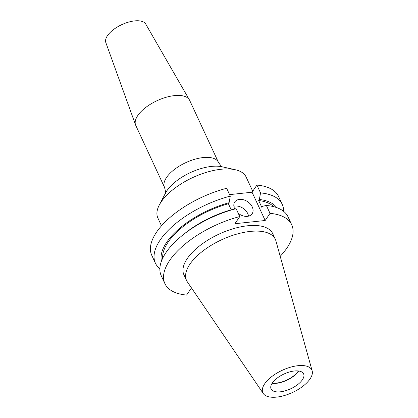 <?xml version="1.0" encoding="UTF-8"?>
<svg xmlns="http://www.w3.org/2000/svg" width="418" height="418" viewBox="0 0 418 418"><rect width="100%" height="100%" fill="white"/><g stroke="black" fill="none" stroke-linecap="round" stroke-linejoin="round"><path stroke-width="0.63" d="M238.25 213.3A10.487 7.467 34.1 0 0 247.388 216.346A10.487 7.467 34.1 0 0 252.127 213.75A10.487 7.467 34.1 0 0 250.361 204.078A10.487 7.467 34.1 0 0 239.514 199.386A10.487 7.467 34.1 0 0 234.77 201.983A10.487 7.467 34.1 0 0 234.733 208.974M248.511 216.148A10.487 7.467 34.1 0 0 235.005 206.037A10.487 7.467 34.1 0 0 233.881 206.236M263.293 393.563L187.363 281.889A48.927 22.138 -24.9 0 1 186.553 280.462A48.927 22.138 -24.9 0 1 202.787 251.082A48.927 22.138 -24.9 0 1 250.199 231.426A48.927 22.138 -24.9 0 1 275.316 239.258A48.927 22.138 -24.9 0 1 275.88 240.799L312.168 370.876A27.018 12.221 -24.9 0 1 302.151 386.802A27.018 12.221 -24.9 0 1 276.711 397.1A27.018 12.221 -24.9 0 1 263.293 393.563A27.018 12.221 -24.9 0 1 271.094 377.114A27.018 12.221 -24.9 0 1 297.987 365.698A27.018 12.221 -24.9 0 1 312.168 370.876M186.553 280.462L183.925 274.804A48.927 22.138 -24.9 0 1 200.165 245.429A48.927 22.138 -24.9 0 1 247.576 225.772A48.927 22.138 -24.9 0 1 272.688 233.605L275.316 239.258M298.651 370.991A17.922 8.109 -24.9 0 1 276.35 383.322A17.922 8.109 -24.9 0 1 272.108 383.311M294.408 370.985A17.922 8.109 -24.9 0 1 303.604 373.854A17.922 8.109 -24.9 0 1 297.658 384.612A17.922 8.109 -24.9 0 1 280.295 391.812A17.922 8.109 -24.9 0 1 271.094 388.944A17.922 8.109 -24.9 0 1 277.04 378.185A17.922 8.109 -24.9 0 1 294.408 370.985M298.327 370.954A17.472 7.905 -24.9 0 1 276.528 383.06A17.472 7.905 -24.9 0 1 272.285 383.04M135.552 124.909L105.832 42.594A22.013 9.959 -24.9 0 1 113.607 29.5A22.013 9.959 -24.9 0 1 134.617 20.9A22.013 9.959 -24.9 0 1 145.736 24.072L189.422 99.902A29.72 13.449 -24.9 0 1 189.673 100.377L218.426 162.325A29.72 13.449 -24.9 0 0 203.169 157.565A29.72 13.449 -24.9 0 0 174.374 169.504A29.72 13.449 -24.9 0 0 164.509 187.353L135.756 125.405A29.72 13.449 -24.9 0 1 135.552 124.909A29.72 13.449 -24.9 0 1 146.049 107.227A29.72 13.449 -24.9 0 1 174.416 95.617A29.72 13.449 -24.9 0 1 189.422 99.902M161.494 225.824L157.868 218.013A48.655 22.013 -24.9 0 1 159.268 205.055A48.655 22.013 -24.9 0 1 221.159 169.253A48.655 22.013 -24.9 0 1 235.329 169.75A48.655 22.013 -24.9 0 1 246.134 177.044L252.728 191.251M266.365 205.457L270.028 213.352A69.9 31.627 -24.9 0 1 291.712 224.774L288.044 216.879A69.9 31.627 -24.9 0 0 266.365 205.457L262.525 206.293L261.82 207.333L258.658 200.525L259.364 199.485L260.545 192.912L256.908 185.08A69.9 31.627 -24.9 0 1 278.587 196.507L282.223 204.339A69.9 31.627 -24.9 0 1 283.603 211.32M260.545 192.912A69.9 31.627 -24.9 0 1 282.223 204.339M258.658 200.525A62.042 28.069 -24.9 0 1 273.722 206.685M259.364 199.485A63.761 28.847 -24.9 0 1 276.695 207.589M291.712 224.774A69.9 31.627 -24.9 0 1 280.201 256.286M159.864 268.758A69.9 31.627 -24.9 0 1 155.418 263.199A69.9 31.627 -24.9 0 1 230.281 196.131L226.645 188.299A69.9 31.627 -24.9 0 0 151.786 255.367L155.418 263.199M229.576 194.616L252.064 192.223L265.19 220.495L234.926 223.714L239.77 216.571L236.102 208.676L232.262 209.512A63.761 28.847 -24.9 0 0 185.033 233.265L182.682 235.151A69.9 31.627 -24.9 0 1 236.102 208.676M256.908 185.08L252.064 192.223M191.444 287.892L186.585 295.061A69.9 31.627 -24.9 0 1 164.906 283.634L161.244 275.739A69.9 31.627 -24.9 0 1 182.682 235.151M162.701 258.219A62.042 28.069 -24.9 0 1 228.395 203.744L231.206 209.805M161.473 261.072A63.761 28.847 -24.9 0 1 229.101 202.704L228.395 203.744M230.281 196.131L229.101 202.704M270.028 213.352L265.19 220.495M164.906 283.634A69.9 31.627 -24.9 0 1 239.77 216.571M235.329 169.75L222.089 166.777A36.167 16.365 155.1 0 0 211.555 166.411A36.167 16.365 155.1 0 0 165.544 193.022L159.268 205.055M222.601 166.918C222.12 167.221 220.73 165.69 218.426 162.325M165.324 193.503C165.862 193.335 165.596 191.282 164.509 187.353"/></g></svg>
